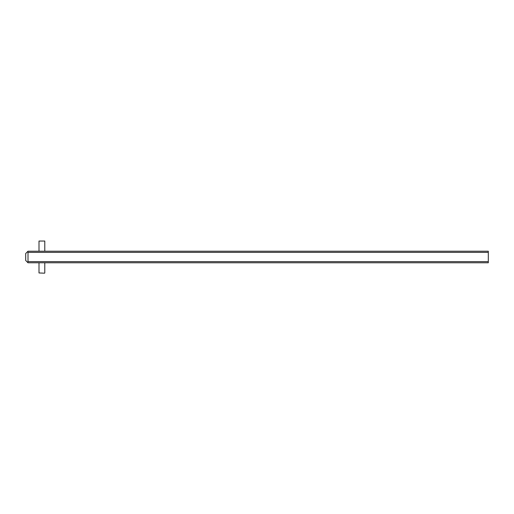 <?xml version="1.0" encoding="UTF-8"?>
<svg xmlns="http://www.w3.org/2000/svg" width="514" height="514" viewBox="0 0 514 514"><rect width="100%" height="100%" fill="white"/><g stroke="black" fill="none" stroke-linecap="round" stroke-linejoin="round"><path stroke-width="0.77" d="M44.551 273.191L39 272.96L44.551 273.191M44.782 241.04L39 241.04L44.782 241.04L44.782 251.217M44.782 262.782L44.782 272.96M488.3 262.782L28.013 262.782L27.672 262.442L28.013 261.626L488.3 261.626L488.3 262.782M27.672 262.442L25.7 260.469L25.7 253.53L28.013 251.217L488.3 251.217L488.3 261.626M488.3 252.374L28.013 252.374L28.013 261.626M28.013 252.374L27.672 251.558M39 241.04L39 251.217M39 262.782L39 272.96"/></g></svg>
